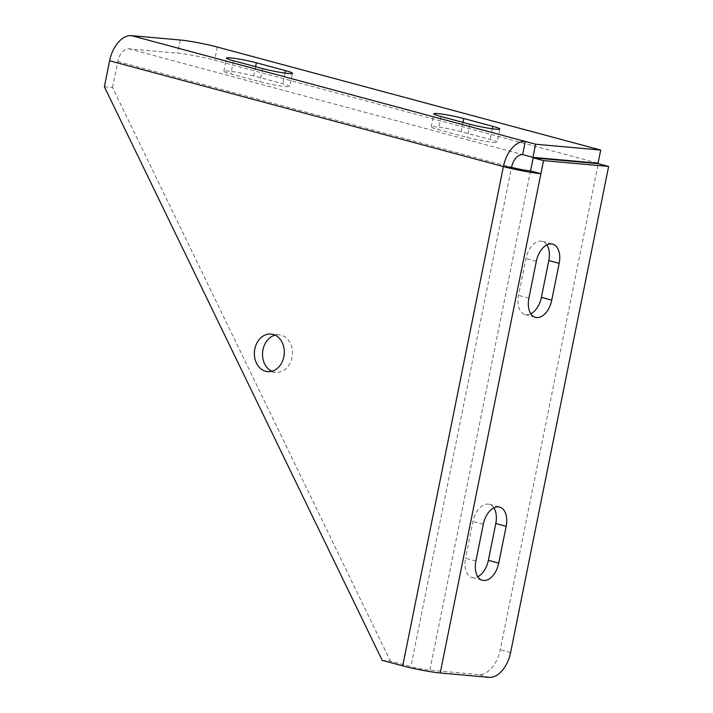 <?xml version="1.0" encoding="UTF-8"?>
<svg xmlns="http://www.w3.org/2000/svg" width="713" height="713" viewBox="0 0 713 713"><rect width="100%" height="100%" fill="white"/><g stroke="black" fill="none" stroke-linecap="round" stroke-linejoin="round"><path stroke-width="0.53" stroke-dasharray="3.56 2.67" d="M382.23 660.363L390.394 661.094L410.884 666.593A13.779 1.15 -168.6 0 0 429.859 670.193L478.628 674.56A26.916 16.23 105 0 0 500.25 649.73L598.26 163.651M104.374 86.763L112.529 87.494L390.394 661.094M112.529 87.494L117.77 61.514A13.779 8.306 -75 0 1 128.839 48.796L177.608 53.163A26.916 2.255 11.4 0 1 214.666 60.195L598.038 163.197M462.987 122.413L461.115 131.673L490.152 139.472A18.841 1.578 11.4 0 1 497.193 142.172L499.849 129.026M461.115 131.673A18.841 1.578 11.4 0 0 441.766 127.609A18.841 1.578 11.4 0 0 431.222 126.923A18.841 1.578 11.4 0 0 438.263 129.632L467.3 137.431A18.841 1.578 11.4 0 0 486.649 141.495A18.841 1.578 11.4 0 0 497.193 142.172M255.593 66.692L253.73 75.952L282.767 83.76A18.841 1.578 11.4 0 1 289.808 86.46L292.464 73.305M253.73 75.952A18.841 1.578 11.4 0 0 234.372 71.888A18.841 1.578 11.4 0 0 223.829 71.211A18.841 1.578 11.4 0 0 230.878 73.911L259.915 81.71A18.841 1.578 11.4 0 0 279.264 85.774A18.841 1.578 11.4 0 0 289.808 86.46M271.805 371.25A18.841 14.946 -84.9 0 0 275.824 372.338A18.841 14.946 -84.9 0 0 292.018 357.471A18.841 14.946 -84.9 0 0 279.184 334.798A18.841 14.946 -84.9 0 0 275.04 335.155M546.88 244.898A18.841 11.363 105 0 0 542.272 241.351A18.841 11.363 105 0 0 525.962 258.525L518.538 295.334A18.841 11.363 105 0 0 525.071 314.558A18.841 11.363 105 0 0 530.837 313.791M475.883 561.069L465.518 558.279A18.841 11.363 105 0 0 472.051 577.503A18.841 11.363 105 0 0 477.817 576.737M493.859 507.843A18.841 11.363 105 0 0 489.252 504.296A18.841 11.363 105 0 0 472.942 521.47L465.518 558.279M488.993 677.35L478.628 674.56M180.264 40.017L177.608 53.163M492.3 128.786L490.152 139.472M440.919 116.477L438.263 129.632M469.947 124.285L467.3 137.431M284.915 73.074L282.767 83.76M233.525 60.765L230.878 73.911M262.562 68.564L259.915 81.71M510.615 652.52L500.25 649.73M117.77 61.514L511.56 167.314L410.884 666.593M128.839 48.796L522.629 154.596M530.534 170.915L429.859 670.193M217.322 47.049L214.666 60.195M483.307 524.251L472.942 521.47M536.328 261.306L525.962 258.525M528.903 298.123L518.538 295.334M431.222 126.923L433.869 113.777M223.829 71.211L226.484 58.056M279.184 334.798L271.02 334.067M275.824 372.338L267.66 371.607M489.252 504.296L499.626 507.077M472.051 577.503L482.425 580.284M542.272 241.351L552.646 244.131M525.071 314.558L535.445 317.338"/><path stroke-width="1.07" d="M543.538 160.612L540.9 173.696L530.534 170.915L533.172 157.823L543.538 160.612L608.626 166.441L510.615 652.52A26.916 16.23 105 0 1 488.993 677.35L440.224 672.983A27.246 2.282 -168.6 0 1 402.72 665.862L382.23 660.363L104.374 86.763L109.606 60.783A27.246 16.426 -75 0 1 131.495 35.65L180.264 40.017A26.916 2.255 11.4 0 1 217.322 47.049L600.694 150.051L598.038 163.197L532.95 157.368L535.606 144.222L600.694 150.051M440.224 672.983L540.9 173.696A27.246 2.282 -168.6 0 1 503.396 166.584A27.246 16.426 -75 0 1 525.276 141.45L535.606 144.222M131.495 35.65L525.276 141.45L522.629 154.596L532.95 157.368M109.606 60.783L503.396 166.584L511.56 167.314A13.779 8.306 105 0 1 522.629 154.596M530.534 170.915A13.779 1.15 -168.6 0 1 511.56 167.314M492.799 126.326A18.841 1.578 11.4 0 1 499.849 129.026A18.841 1.578 11.4 0 1 489.305 128.34A18.841 1.578 11.4 0 1 469.947 124.285L440.919 116.477A18.841 1.578 11.4 0 1 433.869 113.777A18.841 1.578 11.4 0 1 444.413 114.463A18.841 1.578 11.4 0 1 463.762 118.527L492.799 126.326L492.3 128.786M285.414 70.605A18.841 1.578 11.4 0 1 292.464 73.305A18.841 1.578 11.4 0 1 281.92 72.628A18.841 1.578 11.4 0 1 262.562 68.564L233.525 60.765A18.841 1.578 11.4 0 1 226.484 58.056A18.841 1.578 11.4 0 1 237.028 58.742A18.841 1.578 11.4 0 1 256.377 62.806L285.414 70.605L284.915 73.074M275.04 335.155A18.841 14.946 -84.9 0 0 262.981 349.664A18.841 14.946 -84.9 0 0 271.805 371.25M559.179 263.355L551.755 300.164A18.841 11.363 105 0 1 535.445 317.338A18.841 11.363 105 0 1 528.903 298.123L536.328 261.306A18.841 11.363 105 0 1 552.646 244.131A18.841 11.363 105 0 1 559.179 263.355L548.805 260.566L541.39 297.383A18.841 11.363 105 0 1 530.837 313.791M548.805 260.566A18.841 11.363 105 0 0 546.88 244.898M477.817 576.737A18.841 11.363 105 0 0 488.369 560.329L495.793 523.511A18.841 11.363 105 0 0 493.859 507.843M533.172 157.823L598.26 163.651L608.626 166.441M283.863 356.741A18.841 14.946 -84.9 0 0 271.02 334.067A18.841 14.946 -84.9 0 0 254.826 348.933A18.841 14.946 -84.9 0 0 267.66 371.607A18.841 14.946 -84.9 0 0 283.863 356.741M498.735 563.11A18.841 11.363 105 0 1 482.425 580.284A18.841 11.363 105 0 1 475.883 561.069L483.307 524.251A18.841 11.363 105 0 1 499.626 507.077A18.841 11.363 105 0 1 506.159 526.301L498.735 563.11L488.369 560.329M463.762 118.527L462.987 122.413M256.377 62.806L255.593 66.692M503.396 166.584L402.72 665.862M506.159 526.301L495.793 523.511M551.755 300.164L541.39 297.383"/></g></svg>
